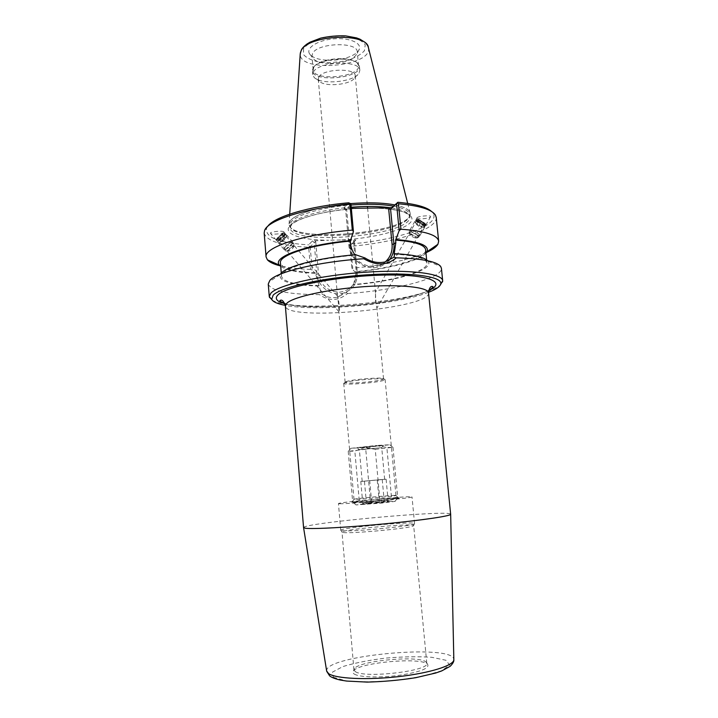 <?xml version="1.0" encoding="UTF-8"?>
<svg xmlns="http://www.w3.org/2000/svg" width="718" height="718" viewBox="0 0 718 718"><rect width="100%" height="100%" fill="white"/><g stroke="black" fill="none" stroke-linecap="round" stroke-linejoin="round"><path stroke-width="0.54" stroke-dasharray="3.59 2.69" d="M394.918 495.393C389.192 495.384 356.64 498.409 354.234 499.181L353.983 499.288C352.834 500.087 397.233 496.048 395.959 495.465L394.918 495.393M397.844 497.951L398.732 497.978C405.374 498.382 345.241 503.848 351.712 502.259C354.521 501.317 391.283 497.888 397.844 497.951M344.452 382.757L343.787 383.448C344.613 385.351 378.485 382.631 384.157 380.217L385.117 379.562C386.203 377.399 349.397 380.28 344.452 382.757M339.695 503.749C348.23 504.144 414.672 497.834 412.015 496.901C413.047 495.447 337.173 502.349 338.447 503.596L339.695 503.749M416.934 218.066C416.691 219.807 430.54 218.425 430.62 216.692L430.629 216.63C430.997 214.862 416.996 216.244 416.943 217.985L416.934 218.066M425.954 224.77C426.187 223.235 416.153 217.716 416.144 219.376C415.641 220.803 425.9 226.511 425.954 224.833L425.954 224.77M424.993 224.249C425.182 223.011 417.104 218.577 417.095 219.914C416.7 221.063 424.957 225.649 424.993 224.303L424.993 224.249M375.469 300.277L376.932 308.04C376.25 306.532 375.451 296.408 375.496 292.621L375.469 300.277M338.465 303.992L337.577 296.247C338.842 299.298 340.099 311.226 338.941 311.8L338.465 303.992M277.238 239.65L277.211 239.606C276.376 238.304 283.637 232.318 284.131 233.906C284.947 235.181 277.92 241.051 277.238 239.65M276.403 240.359L276.376 240.297C275.326 238.681 284.355 231.241 284.965 233.215C285.979 234.804 277.256 242.083 276.403 240.359M283.924 231.977C283.269 230.325 269.349 231.717 270.417 233.332L270.453 233.386C271.216 235.028 284.974 233.637 283.942 232.022L283.924 231.977M303.57 527.631C302.152 523.072 451.227 509.511 450.662 514.241M428.511 292.325C397.987 304.432 317.509 311.756 285.297 305.356M354.288 674.076C359.35 677.316 380.441 677.945 399.809 675.252C420.793 671.877 430.028 668.18 427.506 664.15C420.775 656.916 358.722 662.561 353.4 670.899C352.475 672.066 352.771 673.125 354.288 674.076M345.816 381.77C350.438 379.445 384.543 376.788 383.538 378.808L383.511 378.924C382.972 381.07 346.112 384.426 345.196 382.416L345.816 381.77M355.32 671.608C364.403 678.618 430.055 670.881 426.797 663.279L426.061 662.059C419.617 655.139 359.53 660.605 354.441 668.575L353.947 669.912L355.32 671.608M343.249 532.505C351.12 533.932 411.881 528.125 413.478 525.809L413.667 525.576C414.564 522.848 340.628 529.579 342.001 532.092L343.249 532.505M342.028 530.71C350.088 532.11 412.778 526.132 414.376 523.826L414.564 523.584C415.48 520.873 339.372 527.802 340.754 530.306L342.028 530.71M314.547 240.557L315.705 241.607L310.185 246.624L308.668 244.865L312.429 240.916L328.611 240.252C301.488 240.162 283 234.194 289.507 226.089C295.645 218.012 328.584 209.476 361.046 208.193M315.705 241.607L318.469 273.567C320.731 285.226 327.641 291.454 339.228 292.271C350.519 290.602 356.227 283.969 356.343 272.382L353.462 240.781L354.45 241.481L357.241 272.625C357.492 283.143 352.753 290.027 343.007 293.258C331.276 296.579 317.607 286.509 316.88 273.89L314.17 242.487L312.429 240.916M374.338 208.023C404.602 208.588 418.881 216.208 408.757 224.034C398.912 231.878 368.962 238.672 340.556 239.991L355.85 239.929L349.828 245.691L355.814 239.974M310.185 246.624L312.186 269.995L314.969 273.271L315.39 272.885L321.233 293.375C326.232 297.27 331.77 298.509 337.864 297.09L346.3 292.441L353.66 284.463L355.751 273.782L355.554 271.637L355.069 272.014L351.919 268.792L349.828 245.691M385.288 261.89C373.477 273.019 350.788 262.573 349.935 245.385L346.686 209.575L345.654 209.871L348.903 245.062C349.792 259.243 365.121 270.677 378.189 267.033C382.353 265.983 385.853 263.874 388.689 260.724M351.308 208.31L343.734 208.112L348.697 202.808M355.715 254.737L354.871 254.809M350.949 204.343L345.708 209.782L343.76 207.996M272.221 300.133C293.213 313.784 422.247 302.045 440.43 284.831M268.263 284.041C271.072 290.934 288.133 294.461 319.447 294.604L321.233 293.375M346.3 292.441L347.53 293.554C338.411 301.004 329.05 301.363 319.447 294.604M347.53 293.554C394.631 290.431 442.8 278.404 441.417 268.281M318.72 286.024C291.571 285.234 278.71 281.447 280.146 274.662L280.469 274.123M312.186 269.995L310.58 269.421L308.686 247.27C281.366 245.771 266.531 241.051 264.179 233.081M310.58 269.421C298.275 268.981 288.124 267.778 280.11 265.813M267.635 226.466L266.522 228.423C265.175 237.55 279.221 243.034 308.668 244.865M308.686 247.27L309.467 246.22M351.452 243.887C397.808 240.045 441.005 225.299 433.08 213.264L431.644 211.541M436.23 217.428C437.765 229.392 395.196 242.639 350.725 246.274L352.709 268.155L351.919 268.792M350.16 245.278L350.725 246.274M426.465 252.494C408.659 260.024 384.067 265.247 352.709 268.155M340.556 239.991L328.611 240.252M393.563 206.138C403.785 208.121 409.125 210.939 409.583 214.601L409.538 215.66C407.788 233.88 295.125 244.138 290.117 226.529L289.875 225.497L291.23 221.889C296.408 214.826 322.588 207.179 351.012 205.007M290.44 220.713C295.636 213.569 321.861 205.842 350.483 203.607C321.861 205.842 295.636 213.569 290.44 220.713L289.085 224.357L290.44 220.713M394.918 204.926C404.638 206.946 409.727 209.755 410.166 213.345L410.113 214.431C408.291 232.946 294.47 243.303 289.327 225.425L289.085 224.357C289.498 244.021 413.308 232.758 410.166 213.345L410.131 213.066C409.448 209.602 404.378 206.883 394.918 204.926M313.407 72.042C318.236 61.362 360.337 59.872 359.826 70.319L359.144 72.976C354.539 82.193 320.12 85.325 313.928 77.095L312.779 74.6L313.407 72.042M318.783 77.05C322.696 68.766 355.616 67.609 355.239 75.704L354.719 77.732C351.192 84.921 323.908 87.408 319.142 80.972L318.262 79.07L318.783 77.05M313.066 68.12L313.183 67.932C317.625 58.795 352.197 55.654 358.219 63.83L359.458 66.415C361.477 78.397 312.608 82.839 312.429 70.696L313.066 68.12M313.793 67.357L313.183 69.852C313.344 81.601 360.526 77.311 358.569 65.724L357.376 63.22C351.542 55.313 318.209 58.346 313.901 67.169L313.793 67.357M327.964 60.258C341.912 60.85 357.609 55.349 359.35 49.039C361.63 42.676 348.697 37.435 333.242 38.898C317.787 40.244 306.003 47.738 309.404 53.581C312.034 57.566 318.218 59.8 327.964 60.258M329.015 63.561C320.291 63.157 314.771 61.183 312.447 57.646L311.962 56.067L312.572 53.491C317.203 42.757 357.726 41.429 357.277 51.947L357.088 53.59C353.229 59.962 343.868 63.292 329.015 63.561M427.623 260.733L428.027 261.199C435.225 269.869 395.394 281.492 353.184 284.813M319.142 285.665C295.915 285.001 283.377 281.932 281.546 276.439C279.643 269.062 314.116 258.516 355.168 255.204M394.128 254.181C415.13 255.348 426.079 258.354 426.977 263.201C428.17 271.458 391.768 281.366 353.66 284.463M315.39 272.885C293.752 271.844 282.102 268.532 280.442 262.923M314.969 273.271C297.647 272.526 286.231 270.219 280.72 266.333M425.971 253.113C419.186 261.074 387.828 269.062 355.069 272.014M425.63 249.711C426.824 258.256 392.54 268.317 355.554 271.637M292.89 242.442C293.061 244.542 284.552 251.3 284.032 249.469C283.018 247.872 292.28 240.234 292.845 242.19L292.89 242.442M292.675 242.603L292.639 242.37C292.091 240.503 283.278 247.773 284.247 249.299C284.741 251.04 292.836 244.605 292.675 242.603M286.841 235.387C287.056 237.541 278.548 244.273 277.992 242.397C276.933 240.754 286.186 233.126 286.796 235.136L286.841 235.387M286.635 235.549C286.832 237.595 278.737 244.012 278.198 242.226C277.193 240.665 286.006 233.395 286.59 235.316L286.635 235.549M285.342 234.041C285.549 236.096 277.453 242.513 276.906 240.718L276.861 240.44C276.717 238.529 283.924 232.596 285.127 233.628L285.342 234.041M284.481 239.767L282.048 241.625L280.81 241.652L284.481 237.927L285.71 237.918L284.481 239.767L281.905 236.752L283.116 234.903L281.887 234.903L278.225 238.627L279.464 238.609L281.905 236.752M279.464 238.609L282.048 241.625M278.225 238.627L280.81 241.652M279.437 236.769L282.03 239.803M281.887 234.903L284.481 237.927M283.116 234.903L285.71 237.918M293.976 244.111L293.976 244.12C294.12 245.96 286.805 252 285.674 250.968L285.54 250.815C284.588 249.308 293.402 242.02 293.931 243.878L293.689 246.848C292.352 249.173 290.619 250.6 288.501 251.129L288.403 250.788C289.749 248.572 291.445 247.163 293.509 246.57L293.689 246.839M284.382 233.942C284.552 235.917 276.708 241.849 276.96 239.543C278.781 236.267 281.196 234.274 284.193 233.574L284.382 233.942M418.989 235.666C414.448 234.014 411.432 232.085 409.942 229.895C409.915 228.234 420.479 234.113 419.985 235.495L418.989 235.666M418.8 235.522L419.752 235.36C420.209 234.05 410.157 228.45 410.175 230.029C411.602 232.12 414.474 233.951 418.8 235.522M423.71 227.453C419.15 225.829 416.135 223.899 414.672 221.656C414.681 219.941 425.244 225.811 424.724 227.247L423.71 227.453M423.512 227.31C419.177 225.766 416.305 223.926 414.914 221.79C414.923 220.157 424.975 225.748 424.482 227.112L423.512 227.31M424.526 225.551C420.183 224.016 417.311 222.176 415.928 220.031L415.973 219.923C416.512 218.73 425.415 223.684 425.487 225.219L424.526 225.551M418.693 226.188L416.476 224.537L416.799 223.989L421.565 226.735L421.224 227.283L418.693 226.188L420.712 222.67L423.252 223.756L423.593 223.199L418.827 220.453L418.504 221.018L420.712 222.67M418.504 221.018L416.476 224.537M418.827 220.453L416.799 223.989M421.376 221.548L419.348 225.084M423.593 223.199L421.565 226.735M423.252 223.756L421.224 227.283M417.786 237.29C413.721 235.836 410.849 234.041 409.161 231.905L409.161 231.797C409.134 230.227 419.186 235.827 418.738 237.128L417.786 237.29M424.383 224.608C420.317 223.127 417.822 221.485 416.898 219.681C417.382 218.64 425.164 222.966 425.227 224.312L424.383 224.608M415.336 237.999C412.796 237.084 410.992 235.962 409.942 234.624L409.978 234.49C412.069 234.813 414.044 235.917 415.91 237.793L415.336 237.999M364.816 447.449L354.836 451.075L359.296 501.218L369.833 502.986L379.804 499.172L375.236 449.351L364.816 447.449L389.811 444.765L376.07 445.501L386.849 447.476L391.66 499.172L381.357 503.13L370.452 501.29L365.749 449.253L376.07 445.501L350.878 448.31L364.816 447.449M379.804 499.172L397.754 498.175L391.66 499.172M369.833 502.986C382.918 501.658 397.637 500.715 394.945 501.397L381.357 503.13L356.047 504.933L369.833 502.986M370.452 501.29L353.005 502.349L359.296 501.218M375.236 449.351L392.845 447.323L386.849 447.476M384.265 501.586C379.849 499.593 375.658 499.943 371.691 502.636C368.54 500.652 365.57 501.02 362.787 503.74L363.066 503.201C363.972 501.406 365.112 501.604 366.476 503.794C370.524 501.047 374.805 500.688 379.31 502.726C382.075 499.961 385.036 499.593 388.187 501.613L386.562 499.961L384.265 501.586L382.227 479.453L386.113 479.211L360.795 481.464L382.227 479.453M388.187 501.613L386.113 479.211M371.691 502.636L369.689 480.566M362.787 503.74L360.795 481.464M366.476 503.794L364.448 481.24M379.31 502.726L377.237 480.1M384.13 479.337L362.186 481.365L384.13 479.337M362.617 504.35L362.249 504.198C363.954 503.587 386.93 501.496 388.716 501.792L362.617 504.35M381.213 447.736L359.35 449.647L381.213 447.736M383.044 445.429L357.097 447.655L383.044 445.429M365.749 449.253L348.212 451.326L354.836 451.075M428.547 292.944C431.132 308.569 285.611 321.808 285.369 305.976M284.813 303.705C312.77 311.774 402.645 303.588 428.682 290.611M326.663 671.034C323.818 655.399 453.803 643.57 453.83 659.456M333.296 677.236L345.932 680.843C359.969 682.154 376.663 682.01 396.013 680.413L422.355 676.338L441.507 670.791L449.665 665.039L445.914 660.264L431.778 657.302C418.154 656.387 402.798 656.656 385.701 658.101C368.855 660.183 354.584 663.001 342.872 666.564L332.497 672.111L333.296 677.236M318.469 273.567L315.579 275.066M356.343 272.382L357.286 272.544L355.751 273.782M353.462 240.781L354.405 239.695M349.935 245.385L348.849 245.161L350.572 243.555M346.686 209.575L345.385 208.382M351.21 207.206C322.786 209.378 296.597 216.989 291.409 223.998L290.054 227.57C290.422 246.759 412.859 235.621 409.79 216.683C409.242 212.654 402.852 209.692 390.619 207.789M303.534 48.671L303.517 54.559C306.622 58.122 312.142 60.671 320.084 62.188C328.853 62.924 337.693 62.367 346.623 60.527C354.827 57.996 360.75 54.747 364.385 50.781L365.247 44.866C362.662 41.105 357.304 38.35 349.163 36.591C339.928 35.712 330.576 36.277 321.108 38.305C312.581 41.088 306.721 44.543 303.534 48.671M368.424 47.72C373.216 66.487 298.912 73.254 300.232 53.922L300.295 53.168M354.234 499.181L351.712 502.259M395.699 495.402L398.732 497.978M343.725 383.322L353.983 499.288M395.959 495.465L385.117 379.562M416.943 217.985L416.144 219.376M430.62 216.692L425.954 224.833M417.095 219.914L375.442 292.37M424.993 224.303L376.923 308.031M337.577 296.247L284.131 233.906M338.923 311.765L277.211 239.606M284.965 233.215L283.942 232.022M276.376 240.297L270.417 233.332M428.781 290.225C425.882 293.088 393.222 301.973 363.523 304.531C334.471 307.672 299.559 307.798 284.642 303.337M383.511 378.933L385.072 379.696M345.196 382.416L343.787 383.448M354.441 668.575L353.4 670.899M426.061 662.059L427.506 664.15M426.797 663.279L413.667 525.576M353.947 669.912L342.001 532.092M413.478 525.809L414.376 523.826M342.226 532.298L340.987 530.503M414.564 523.584L412.015 496.901M340.754 530.306L338.447 503.596M354.45 241.481L357.286 272.544C357.546 283.071 352.789 289.973 343.007 293.258L337.864 297.09M354.441 241.544L355.85 239.929M343.734 208.112L345.654 209.871L348.849 245.161C349.72 259.315 365.085 270.74 378.189 267.033L385.001 261.962M280.146 274.662L268.658 282.129M266.522 228.423L264.583 230.568M433.08 213.264L435.386 215.023M364.538 208.13L360.992 208.247C344.918 209.1 329.975 211.137 316.153 214.35C301.614 218.236 296.31 220.964 291.84 224.339L290.054 227.57L289.875 225.497M409.583 214.601L409.79 216.674L408.784 214.763L404.611 212.438C397.126 209.701 385.835 208.238 370.757 208.049M409.538 215.66L410.113 214.431M290.117 226.529L289.327 225.425M354.719 77.732L359.144 72.976M319.142 80.972L313.928 77.095M359.826 70.319L359.458 66.415M312.779 74.6L312.429 70.696M313.901 67.169L313.183 67.932M357.376 63.22L358.219 63.83M383.538 378.808L376.932 308.04M345.134 382.299L338.842 311.262M355.239 75.704L367.445 206.461M367.598 208.076L375.496 292.621M318.262 79.07L337.523 296.435M359.35 49.039L357.088 53.59M309.404 53.581L312.447 57.646M313.183 69.852L311.962 56.067M358.569 65.724L357.277 51.947M289.722 214.143L289.067 224.088M407.689 203.409L410.131 213.066M428.027 261.199L440.681 266.468M281.546 276.439L281.276 273.127M426.977 263.201L426.645 259.898M292.845 242.19L286.796 235.136M284.032 249.469L277.992 242.397M286.59 235.316L285.288 233.799M278.198 242.226L276.906 240.718M293.931 243.878L292.639 242.37M285.54 250.815L284.247 249.299M276.96 239.543L276.861 240.44M284.193 233.574L285.127 233.628M288.403 250.788C289.291 248.401 290.987 247.001 293.509 246.57M288.501 251.129L285.674 250.968M419.985 235.495L424.724 227.247M409.942 229.895L414.672 221.656M424.482 227.112L425.496 225.353M414.914 221.79L415.928 220.031M418.738 237.128L419.752 235.36M409.161 231.797L410.175 230.029M416.898 219.681L415.973 219.923M425.227 224.312L425.487 225.219M409.978 234.49C412.617 234.427 414.591 235.531 415.91 237.793M415.901 237.954L418.702 237.218M409.942 234.624L409.161 231.905M394.945 501.397L397.467 498.301M356.047 504.933L353.005 502.349M389.811 444.765L392.845 447.323M392.979 447.251L397.754 498.175M363.066 503.201L362.249 504.198M386.562 499.961L388.716 501.792M384.651 479.319L381.725 447.61M362.186 481.365L359.35 449.647M381.653 447.592L383.574 445.25M359.413 449.612L357.097 447.655M350.878 448.31L348.347 451.371M348.212 451.326L352.709 502.277"/><path stroke-width="1.08" d="M428.547 292.944L450.662 514.294C450.814 515.973 422.66 520.191 385.62 523.754C348.616 527.335 312.904 529.265 305.473 528.26L303.57 527.631L285.369 305.976L286.94 303.113C293.608 296.785 328.18 289.174 364.367 286.653C400.599 284.077 428.449 287.209 428.547 292.944C429.543 285.019 432.451 286.419 432.972 286.644C432.783 287.658 431.383 288.86 428.781 290.225M285.297 305.356C277.354 303.876 272.822 301.829 271.709 299.226L273.172 295.17C280.541 287.263 322.705 277.695 366.602 274.85C410.543 271.934 442.656 276.484 440.762 283.843C440.143 286.608 436.059 289.435 428.511 292.325M389.73 207.834L388.689 209.037L390.583 209.207L397.862 202.279L392.145 207.412L389.73 207.834L351.308 208.31M396.578 203.84L399.181 230.622L395.6 240.081L395.842 242.522L394.128 254.181L394.747 253.714L393.976 257.188L385.001 261.962C378.144 263.398 371.475 262.07 365.013 257.977L355.715 254.737C318.137 257.744 284.525 266.8 280.469 274.123M354.871 254.809C352.385 251.327 350.949 247.575 350.572 243.555L350.348 241.077L353.427 231.501L350.949 204.343L350.438 203.544L349.953 204.316L352.305 230.119L353.427 231.501M267.635 226.466C273.836 216.971 308.919 206.219 348.697 202.808L350.438 203.544M365.013 257.977L363.784 258.731C376.079 265.902 386.921 265.606 396.309 257.834L393.976 257.188M363.784 258.731C319.339 261.567 276.654 271.898 269.869 280.415L268.263 284.041L269.268 296.552L272.221 300.133M440.43 284.831L442.683 280.765C442.575 273.423 408.686 269.142 364.286 272.301C319.923 275.389 278.234 285.109 270.892 293.141L269.268 296.552M442.683 280.765L441.417 268.281L440.681 266.468C436.589 261.424 421.807 258.552 396.309 257.834M280.11 265.813C273.791 264.224 269.555 262.232 267.401 259.826L266.091 256.954L264.179 233.081L264.583 230.568C267.437 220.408 305.608 207.96 349.953 204.316M266.091 256.954C263.748 247.468 303.669 234.122 352.305 230.119M431.644 211.541C426.671 206.999 415.417 203.912 397.862 202.279M399.181 230.622L400.931 229.204L398.463 203.777L397.323 203.032M398.463 203.777C419.375 205.671 431.68 209.414 435.386 215.023L436.23 217.428L438.662 241.248L437.89 244.308C436.203 247.064 432.398 249.792 426.465 252.494M400.931 229.204C425.074 231.061 437.648 235.073 438.662 241.248M351.012 205.007C367.885 203.741 382.075 204.118 393.563 206.138M350.483 203.607C368.289 202.252 383.098 202.691 394.918 204.926C383.098 202.691 368.289 202.252 350.483 203.607M394.747 253.714C412.751 254.612 423.71 256.954 427.623 260.733M281.276 273.127L280.442 262.923C278.656 255.303 310.679 244.685 350.348 241.077M280.72 266.333L279.598 265.256C271.278 257.394 305.455 244.596 350.896 240.584M396.228 239.588C419.536 241.526 429.75 245.61 426.878 251.856L425.971 253.113M395.6 240.081C414.807 241.616 424.814 244.82 425.63 249.711L426.645 259.898M428.682 290.611C447.44 282.156 428.664 274.034 383.403 275.093C338.25 276.026 285.737 286.338 277.839 294.999C274.411 298.634 276.735 301.533 284.813 303.705M453.83 659.456L453.839 659.707C454.018 665.424 429.974 673.116 398.346 676.652C366.763 680.233 335.755 678.672 328.638 673.646L326.663 671.034M388.689 209.037L392.082 244.398L393.931 244.012L390.583 209.207L392.145 207.412M388.689 260.724C392.701 256.021 394.442 250.456 393.931 244.012L395.842 242.522M392.082 244.398C392.593 251.497 390.332 257.331 385.288 261.89M390.619 207.789C382.066 206.578 372.014 206.192 360.445 206.64L351.21 207.206M289.722 214.143L300.232 53.922L301.084 50.816C307.385 34.85 367.571 32.211 368.424 47.72L407.689 203.409M284.642 303.337L280.917 301.731L279.876 300.573C280.433 300.268 282.928 298.356 285.369 305.976M303.579 527.676L326.699 671.285L329.625 675.853C331.536 677.46 335.153 678.869 340.494 680.081L346.606 681.059L367.14 682.1C383.412 681.678 399.576 680.224 415.632 677.72L435.691 673.026L441.723 670.917L450.168 666.304C452.852 663.629 454.081 661.44 453.839 659.707L450.662 514.294M440.762 283.843L442.656 281.573M271.709 299.226L269.447 297.333M367.445 206.461L367.598 208.076M300.295 53.168L301.569 49.533C302.529 47.81 304.351 45.961 307.026 43.995L310.095 42.156L320.614 38.153C329.059 36.295 337.433 35.541 345.735 35.9L356.541 37.901L359.969 39.185L365.202 42.479C367.14 44.507 368.217 46.257 368.424 47.72M279.598 265.256L267.401 259.826M426.878 251.856L437.89 244.308"/></g></svg>
